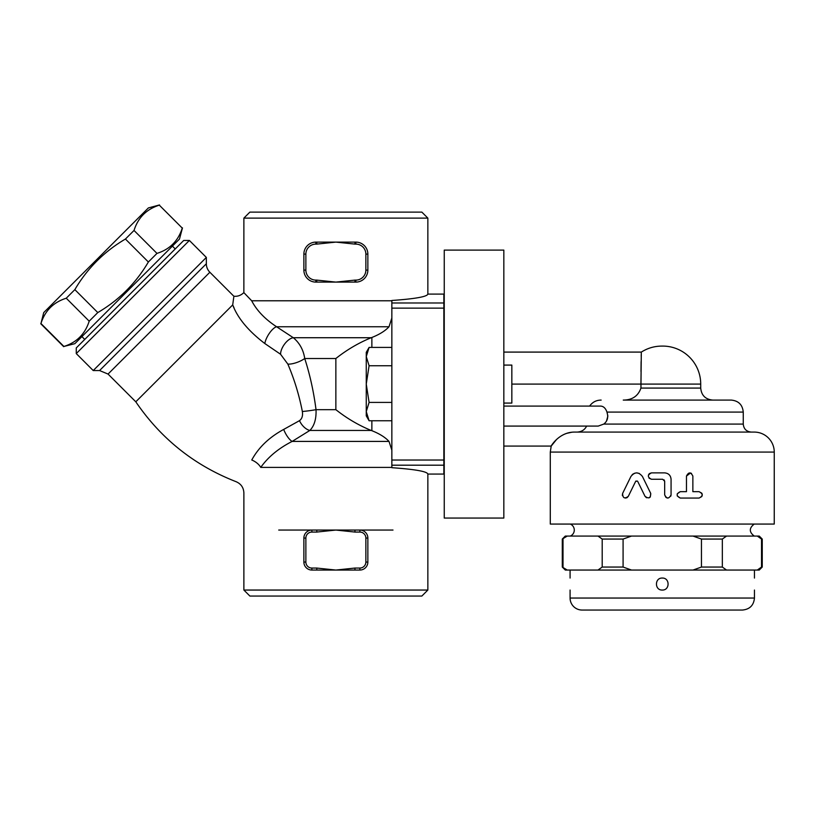 <?xml version="1.0" encoding="UTF-8"?>
<svg xmlns="http://www.w3.org/2000/svg" width="815" height="815" viewBox="0 0 815 815"><rect width="100%" height="100%" fill="white"/><g stroke="black" fill="none" stroke-linecap="round" stroke-linejoin="round"><path stroke-width="1.22" d="M393.003 530.056L354.943 530.056L354.943 532.063L359.863 532.063A6 6 0 0 1 365.864 538.063L365.864 562.055L367.86 562.055L367.86 538.063A7.997 7.997 0 0 0 359.863 530.056L359.863 532.063M303.873 562.055A7.997 7.997 0 0 0 311.87 570.052L316.791 570.052L316.791 568.055L311.87 568.055A6 6 0 0 1 305.87 562.055L303.873 562.055L303.873 538.063A7.997 7.997 0 0 1 311.87 530.056L311.87 532.063L316.791 532.063L316.791 530.056L278.73 530.056M182.468 227.894L179.483 239.05L74.848 343.675L63.906 346.457C76.722 342.412 85.147 333.987 89.192 321.171L97.79 312.573C119.031 300.093 135.901 283.233 148.371 261.992L156.969 253.394C169.785 249.349 178.21 240.914 182.265 228.098L159.312 205.156C146.496 209.2 138.071 217.636 134.027 230.451L125.429 239.04C104.188 251.519 87.317 268.38 74.848 289.631L66.249 298.219C53.433 302.273 45.008 310.698 40.954 323.514L43.735 312.573L148.371 207.937L159.526 204.952M182.265 228.098L159.312 205.156M156.969 253.394L134.027 230.451M148.371 261.992L125.429 239.04M97.79 312.573L74.848 289.631M89.192 321.171L66.249 298.219M63.906 346.457L40.954 323.514M81.918 336.605L84.74 339.437M503.833 365.089L511.84 365.089L511.84 403.079L503.833 403.079M366.261 384.089L369.093 402.416L366.261 411.585L366.261 356.583L369.093 365.752L366.261 384.089M369.093 420.754L366.261 415.844L366.261 411.585L369.093 420.754L391.852 420.754M366.261 356.583L366.261 352.335L369.093 347.414L366.261 356.583M391.852 347.414L369.093 347.414M427.855 218.114L421.854 212.114L249.879 212.114L243.879 218.114L427.855 218.114L427.855 294.103C427.121 296.711 415.12 298.84 391.852 300.48L391.852 308.131L443.849 308.131L443.849 460.037L391.852 460.037L391.852 365.752L369.093 365.752M391.852 365.752L391.852 308.131M391.852 402.416L369.093 402.416M391.852 460.037L391.852 467.688C415.12 469.328 427.121 471.457 427.855 474.065L427.855 590.05L243.879 590.05L249.879 596.05L421.854 596.05L427.855 590.05M570.082 590.05L570.082 598.047A12.001 12.001 0 0 0 582.083 610.048L742.455 610.048C749.739 609.335 753.743 605.341 754.456 598.047L570.082 598.047M662.269 590.05C654.527 590.376 654.527 577.733 662.269 578.059C670.011 577.733 670.011 590.376 662.269 590.05M754.456 590.05L754.456 598.047M693.005 570.052L701.45 567.057L722.335 567.057L726.562 570.052L597.976 570.052L602.204 567.057L623.088 567.057L631.533 570.052M597.976 570.052L565.284 570.052L562.289 567.057L567.24 570.052M757.298 570.052L761.526 567.057L762.249 567.057L759.254 570.052L726.562 570.052M570.082 578.059L570.082 570.052M761.526 539.061L757.298 536.066L759.254 536.066L762.249 539.061L761.526 539.061L761.526 567.057M562.289 539.061L565.284 536.066L567.24 536.066L562.289 539.061L562.289 567.057M726.562 536.066L722.335 539.061L701.45 539.061L693.005 536.066L757.298 536.066M631.533 536.066L623.088 539.061L602.204 539.061L597.976 536.066L693.005 536.066M701.45 539.061L701.45 567.057M623.088 539.061L623.088 567.057M567.24 536.066L597.976 536.066M563.012 539.061L563.012 567.057M722.335 539.061L722.335 567.057M602.204 539.061L602.204 567.057M570.286 524.065A6.5 6.5 0 0 1 570.286 536.066M671.071 479.271C670.684 475.389 668.555 473.25 664.673 472.873L651.47 472.873C647.344 475.002 647.344 477.142 651.47 479.271L662.666 479.271L664.673 481.268L664.673 494.868C666.802 498.994 668.932 498.994 671.071 494.868L671.071 479.271C670.684 475.389 668.555 473.25 664.673 472.873M664.673 481.268L664.062 479.841M671.071 494.868L670.776 496.192M667.994 498.067L666.823 497.894M665.937 497.415L664.673 494.868M651.47 479.271L649.066 478.181M648.465 474.992L649.127 473.892M649.555 473.505L651.47 472.873M699.066 498.067C703.162 495.938 703.162 493.798 699.066 491.669L692.862 491.669L692.862 476.072C690.733 471.936 688.604 471.936 686.464 476.072L686.464 491.669L680.27 491.669C676.144 493.798 676.144 495.938 680.27 498.067L699.066 498.067L701.776 496.569M686.464 476.072L690.499 472.985M690.926 473.138L691.507 473.454M680.27 498.067L677.245 495.938M677.245 493.798L680.27 491.669M699.066 491.669L701.776 493.177M702.031 493.686L702.265 494.817M702.265 494.919L702.072 495.948M642.424 476.459L650.747 493.462L642.424 476.459C638.563 471.742 634.732 471.742 630.922 476.459L622.599 493.462C622.741 498.148 624.657 499.086 628.345 496.274L627.183 497.578M632.134 474.758L633.275 473.851M634.223 473.362L636.444 472.873M636.637 472.873L639.317 473.444M626.694 497.822L625.248 498.057M622.344 495.52L622.599 493.462M646.509 497.761L645.001 496.274C648.709 499.055 650.625 498.118 650.747 493.462L650.289 496.967M650.013 497.252L649.178 497.792M628.345 496.274L635.598 481.471L628.345 496.274M636.067 480.962L635.598 481.471L637.391 481.044M637.748 481.471L645.001 496.274M503.833 406.084L600.614 406.084C603.497 406.237 605.606 408.244 606.961 412.084C608.55 417.249 607.481 421.253 603.752 424.085L598.23 426.082L503.833 426.082M606.564 420.835L607.868 416.078L606.961 412.084L743.26 412.084C742.547 404.8 738.543 400.797 731.259 400.084L712.718 400.084C705.433 399.37 701.43 395.377 700.717 388.083L700.717 384.089A37.989 37.989 0 0 0 662.269 346.09M511.84 384.089L640.936 384.089L641.313 352.151L640.936 388.083C638.165 396.039 632.267 400.033 623.261 400.084L731.259 400.084M589.622 406.084C592.444 402.131 596.285 400.134 601.144 400.084M580.504 431.522L579.404 431.838M574.168 432.082L754.252 432.082L574.168 432.082C558.917 432.184 550.614 446.661 551.215 446.07C550.298 447.394 558.224 432.358 574.168 432.082L574.117 432.082M571.967 432.195L566.476 433.397M556.625 439.387L551.205 446.07L550.288 452.081L774.25 452.081L774.25 524.065L550.288 524.065L550.288 452.081M577.305 432.082C581.676 431.767 584.783 429.77 586.637 426.082M754.252 432.082A19.998 19.998 0 0 1 774.25 452.081M641.242 354.627L641.201 356.328M641.099 361.636L640.987 371.497M303.873 254.107L303.873 270.101A12.001 12.001 0 0 0 315.874 282.102L316.791 282.102L316.791 280.105L315.874 280.105A9.994 9.994 0 0 1 305.87 270.101L305.87 254.107L303.873 254.107A12.001 12.001 0 0 1 315.874 242.106L335.862 242.106L354.943 244.113L355.86 244.113L355.86 242.106L354.943 242.106L354.943 244.113M305.87 254.107A9.994 9.994 0 0 1 315.874 244.113L316.791 244.113L316.791 242.106M316.791 244.113L335.862 242.106L354.943 242.106M354.943 282.102L355.86 282.102L355.86 280.105L354.943 280.105L354.943 282.102L335.862 282.102L316.791 280.105M354.943 280.105L335.862 282.102L316.791 282.102M355.86 282.102A12.001 12.001 0 0 0 367.86 270.101L367.86 254.107A12.001 12.001 0 0 0 355.86 242.106M365.864 562.055A6 6 0 0 1 359.863 568.055L354.943 568.055L354.943 570.052L359.863 570.052A7.997 7.997 0 0 0 367.86 562.055M354.943 570.052L335.862 570.052L316.791 568.055M354.943 568.055L335.862 570.052L316.791 570.052M311.87 530.056L335.862 530.056L354.943 532.063M316.791 532.063L335.862 530.056L359.863 530.056M233.997 307.724L232.703 304.912C237.695 318.125 248.412 331.012 264.834 343.543L280.564 354.26L287.838 364.081C294.266 379.107 299.105 394.908 302.345 411.483C302.997 415.721 302.039 418.778 299.492 420.662L283.691 429.423C269.225 437.258 258.579 447.445 251.764 460.006A12.001 7.009 -149.4 0 1 260.749 467.392C239.07 501.286 239.07 501.286 260.749 467.392C268.115 457.001 278.577 448.342 292.147 441.414L309.843 430.452C314.335 425.838 316.393 418.91 316.026 409.67C313.694 391.679 309.934 374.625 304.728 358.508C303.414 349.91 299.614 342.983 293.329 337.726L276.58 326.754C265.069 319.195 256.766 310.525 251.672 300.766C241.393 290.028 241.393 290.028 251.672 300.776L251.601 300.704M391.852 450.165L389.01 441.414C385.251 437.319 379.525 433.733 371.864 430.687L371.182 430.452C358.61 425.287 346.833 418.36 335.862 409.67L335.862 358.508C346.833 349.818 358.61 342.891 371.182 337.726L371.864 337.481C379.525 334.435 385.251 330.859 389.01 326.754L391.852 318.013M427.855 294.103L443.849 294.103L443.849 302.986L391.852 302.986M443.849 308.131L443.849 302.986M391.852 465.192L443.849 465.192L443.849 460.037M443.849 465.192L443.849 474.065L427.855 474.065M391.852 300.776L251.672 300.776C256.745 310.515 265.048 319.174 276.58 326.754L389.01 326.754M243.879 590.05L243.879 492.943C243.624 487.615 241.046 483.876 236.177 481.726C194.469 465.447 161.003 438.806 135.799 401.805L232.703 304.902L233.762 297.19M264.834 343.543A12.001 4.279 121.3 0 1 276.58 326.754M280.564 354.26A12.001 5.888 124.7 0 1 284.843 343.736A12.001 5.888 124.7 0 1 293.329 337.726L371.182 337.726M287.838 364.081A12.001 3.81 158.7 0 0 304.728 358.508L335.862 358.508M302.345 411.483A12.001 0.825 171.7 0 0 316.026 409.67L335.862 409.67M299.492 420.662A12.001 6.978 -125.5 0 0 309.843 430.452L371.182 430.452M283.691 429.423A12.001 3.963 -117.2 0 0 292.147 441.414L389.01 441.414M251.764 460.006C231.776 488.868 231.776 488.868 251.764 460.006M189.375 240.456L183.721 240.456L76.264 347.923L76.264 353.578L189.375 240.456L206.348 257.428L206.348 263.765A12.001 12.001 0 0 0 209.863 272.251L233.803 296.191C237.46 296.68 240.812 295.488 243.868 292.616L243.879 218.114M135.799 401.805L108.049 374.065L99.573 370.55L93.226 370.55L206.348 257.428M444.246 250.103L444.246 518.065L503.833 518.065L503.833 250.103L444.246 250.103M603.752 424.085L743.26 424.085L743.26 412.084M640.936 388.083L700.717 388.083M640.936 384.089L700.717 384.089M303.873 270.101L305.87 270.101M315.874 244.113L315.874 242.106M315.874 282.102L315.874 280.105M355.86 244.113A9.994 9.994 0 0 1 365.864 254.107L367.86 254.107M367.86 270.101L365.864 270.101A9.994 9.994 0 0 1 355.86 280.105M365.864 254.107L365.864 270.101M367.86 538.063L365.864 538.063M359.863 568.055L359.863 570.052M311.87 568.055L311.87 570.052M303.873 538.063L305.87 538.063A6 6 0 0 1 311.87 532.063M305.87 562.055L305.87 538.063M260.749 467.392L391.852 467.392M371.864 337.481L371.864 347.414M371.864 420.754L371.864 430.687M108.049 374.065L209.863 272.251M99.573 370.55L206.348 263.765M63.692 346.67L40.75 323.728M175.235 248.942L172.413 246.12M754.456 570.052L754.456 578.059M762.249 539.061L762.249 567.057M754.252 536.066C749.016 532.063 749.016 528.059 754.252 524.065M503.833 446.07L551.205 446.07M743.26 424.085C743.728 428.935 746.397 431.604 751.257 432.082M503.833 352.09L641.323 352.09C647.579 348.137 654.404 346.13 661.811 346.09L662.727 346.09L661.811 346.09M93.226 370.55L76.264 353.578"/></g></svg>
